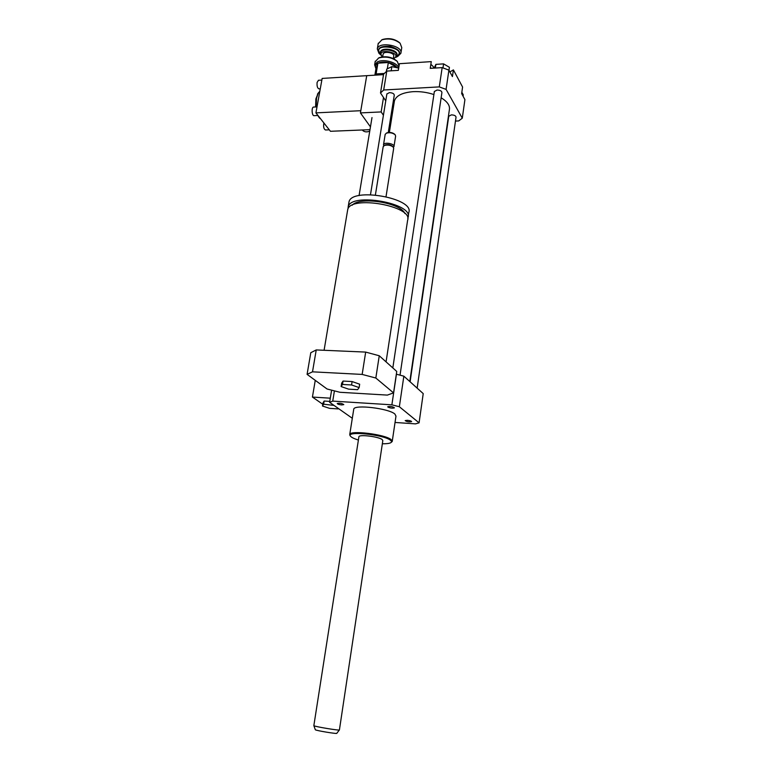 <?xml version="1.0" encoding="UTF-8"?>
<svg xmlns="http://www.w3.org/2000/svg" width="772" height="772" viewBox="0 0 772 772"><rect width="100%" height="100%" fill="white"/><g stroke="black" fill="none" stroke-linecap="round" stroke-linejoin="round"><path stroke-width="1.16" d="M323.632 404.21L324.163 401.035L323.005 402.868L322.484 406.024L323.632 404.21L333.996 405.416M332.105 404.065L331.989 404.75M324.163 401.035L329.769 401.392M338.194 408.388L337.837 408.89L329.567 408.34L322.484 406.024M315.256 380.345L312.428 397.069L322.773 404.258M330.291 398.178L312.428 397.069M327.82 407.77L329.19 408.224M338.86 408.861L337.904 408.793M352.312 418.289L329.615 402.308L332.742 401.102L391.877 404.827L399.356 406.738L419.08 422.844L415.49 423.876L395.032 422.458M331.593 390.294L329.615 402.308M347.525 210.756L347.709 209.627C350.295 194.891 413.541 206.114 407.626 220.223L386.068 361.875M352.196 205.236C359.569 196.185 400.678 202.66 404.895 213.545M348.018 208.855L348.172 206.886C350.768 192.083 413.966 203.297 408.041 217.482L407.741 218.273M348.809 203.075L349.002 201.926C351.627 186.978 414.738 198.182 408.793 212.522L408.214 216.363M383.182 146.767L384.302 145.503C387.669 144.596 390.651 145.126 393.238 147.095L393.672 148.407L386.039 196.561M384.803 145.213L385.218 144.972C387.959 144.239 390.381 144.673 392.485 146.265L393.199 147.047M383.742 145.821L383.51 144.74C384.051 141.768 395.023 143.727 393.961 146.612L393.43 147.336M385.16 134.502L386.328 133.18C389.667 132.282 392.601 132.813 395.158 134.762L395.621 136.142L394 146.381M386.473 133.102L386.936 132.842C389.85 132.051 392.427 132.514 394.656 134.222L395.119 134.724M341.108 386.56L342.507 384.456L351.569 384.967L359.134 387.592L357.6 389.677L348.635 389.156L341.108 386.56L341.658 383.192L343.058 381.059L342.507 384.456M343.058 381.059L352.109 381.551L351.569 384.967M352.109 381.551L359.665 384.195L359.134 387.592M312.506 371.834L362.155 374.42L375.829 378.019L393.556 392.88L387.341 395.1L339.941 392.282L327.058 388.992L307.082 374.362L312.506 371.834L316.231 349.938L365.677 352.09L362.155 374.42M365.677 352.09L379.255 355.767L375.829 378.019M379.255 355.767L396.75 371.448L393.556 392.88M316.231 349.938L310.788 352.707L307.082 374.362M463.065 96.201L463.258 94.831L461.839 92.215M435.35 68.032L435.9 64.375L434.192 68.11M448.986 70.262L449.42 67.299L443.582 63.873L435.9 64.375M442.993 67.878L443.582 63.873M398.699 68.1L391.848 66.624L386.753 69.104L386.367 71.42M391.172 70.812L391.848 66.624M455.48 121.059L458.713 120.924L462.283 118.193L464.918 99.627L461.646 93.595L462.582 87.033L453.405 69.905L452.421 76.602L448.908 70.127L442.163 67.608L430.236 68.361L431.268 61.625L399.404 63.7L398.333 70.358L386.791 71.092L383.597 74.16L380.5 92.978L385.759 100.871M430.38 67.425L431.143 68.303M449.873 71.902L453.405 69.905M462.283 118.193L446.081 89.388L448.908 70.127M391.877 110.058L392.745 111.371M433.661 68.139L433.275 66.604L430.863 64.269M407.375 420.315C409.951 420.595 411.36 421.039 411.611 421.637C409.16 422.159 407.018 421.821 405.184 420.615L407.375 420.315M387.92 407.085L387.737 406.738C390.314 406.168 392.543 406.526 394.434 407.828C392.707 408.427 390.535 408.185 387.92 407.085M341.726 404.933C339.024 404.634 337.528 404.152 337.248 403.486C339.767 402.965 341.957 403.341 343.791 404.615L341.726 404.933M446.081 89.388L439.287 86.898L383.694 89.996L380.5 92.978M400.041 375.105L441.912 92.563C441.738 90.99 440.117 90.15 437.029 90.034L434.346 91.53M417.15 388.133L456.03 117.199C455.856 115.771 454.303 114.999 451.359 114.874L448.735 116.263M388.277 132.485L394.27 95.197C394.077 93.624 392.437 92.775 389.349 92.64L386.868 94.02M433.893 94.551C427.157 92.302 420.248 91.337 413.174 91.665C402.482 92.534 396.239 95.574 394.444 100.804L394.251 102.02M409.807 381.532L449.352 109.894C450.192 105.667 447.451 101.634 441.14 97.793M439.287 86.898L442.163 67.608M383.694 89.996L386.791 71.092M391.279 442.317L392.224 441.468L391.086 439.558C384.813 434.318 350.198 430.072 349.755 434.433L350.054 435.601M353.692 409.527L353.759 409.112C354.28 404.296 388.702 408.369 394.868 414.014L395.978 416.098L392.282 441.082M382.343 443.775C386.318 443.832 389.069 443.514 390.574 442.81C391.896 442.144 391.819 441.256 390.352 440.165C383.356 434.453 345.557 430.728 350.488 436.17C351.434 437.415 354.068 438.699 358.401 440.03M313.857 725.583L313.857 725.661C313.982 726.529 340.51 730.92 339.419 729.887L382.815 440.638L382.14 439.538C378.531 436.605 359.212 434.24 358.922 436.682L358.893 436.894M396.335 374.188L403.852 376.167L423.22 393.604L419.08 422.844M334.392 391.008L332.742 401.102M396.441 374.198L391.877 404.827M403.852 376.167L399.356 406.738M315.304 729.704L315.323 729.743C315.458 730.524 337.673 734.201 336.804 733.294L339.371 729.965M397.31 61.451L396.673 60.814C391.655 56.925 385.913 55.854 379.448 57.601L378.396 58.112M375.153 61.75L378.627 58.016C385.662 56.115 391.906 57.282 397.368 61.519L398.883 65.601L398.487 68.052M398.362 68.023C398.169 62.696 383.684 58.46 377.392 61.934L374.642 64.809L375.954 68.698M377.971 63.207C380.75 61.963 384.176 61.741 388.258 62.522L377.894 63.169L375.983 68.563L374.874 75.174M388.412 62.561C392.427 63.516 395.177 65.08 396.673 67.232L388.258 62.522M375.993 68.563C374.748 66.411 375.375 64.636 377.875 63.256M394.434 58.132L396.808 55.864C398.603 50.498 381.281 47.266 380.307 52.776L381.407 55.738M382.526 56.838L382.034 56.385C375.269 47.343 404.171 52.737 393.623 58.547L393.459 58.614M393.334 58.556L393.72 56.182C394.868 52.737 383.732 50.653 383.105 54.194L383.066 54.445M397.677 56.491L400.861 53.316C403.438 45.635 378.695 41.003 377.305 48.916L378.888 53.172M380.664 54.812L379.496 53.799C376.514 48.26 380.133 45.789 390.362 46.388C399.944 49.485 402.038 53.027 396.644 57.003L395.872 57.282M378.164 43.782L381.86 39.854C388.702 38.011 394.791 39.15 400.128 43.28L401.768 47.623L400.948 52.757M400.128 43.28L399.442 42.605C394.55 38.812 388.953 37.77 382.651 39.468L381.59 39.97M384.215 73.436L376.109 73.938L375.675 75.125M376.109 73.938L377.894 63.169M387.303 68.833L388.345 62.484M369.749 131.134C366.632 132.417 364.123 132.031 362.232 129.985M317.987 115.482L314.127 115.665C311.898 116.186 311.299 107.163 313.557 107.067L317.002 106.893M315.922 112.876L360.804 110.705L366.719 75.675L322.146 78.426L315.922 112.876L330.455 131.288L369.991 129.667M318.508 80.269L317.099 82.421C316.81 86.126 317.446 88.269 319.019 88.857L320.283 88.78M323.893 122.98C323.246 126.772 323.777 129.107 325.485 129.985L329.297 129.831M318.199 93.132L315.893 98.884L315.594 106.961M317.803 115.491L319.097 117.441M319.84 91.241L318.228 93.084L316.52 98.218L316.192 106.932M318.469 116.099L321.084 119.409M376.244 75.087L383.829 73.88M376.832 74.787L384.012 73.658M383.51 74.643L366.719 75.675L360.428 112.915L370.463 126.869M383.414 115.24L381.146 111.93L383.51 97.494M390.478 125.537L389.599 124.253M381.146 111.93L360.428 112.915M388.499 131.057L389.599 131.018M396.866 55.478L396.924 55.121C398.719 49.755 381.397 46.513 380.422 52.042L380.364 52.428M396.605 56.375C409.498 47.961 370.724 41.659 380.258 53.712M359.067 195.615L371.998 117.566M348.172 206.886L349.002 201.926M375.404 194.891L383.211 146.545M385.218 144.972L384.302 145.503M383.51 144.74L385.199 134.27M386.936 132.842L386.328 133.18M324.086 350.285L347.709 209.627M353.759 409.112L349.755 434.433M350.488 436.17L349.938 435.447M389.368 132.417L394.444 100.804M370.492 194.631L386.897 93.856M410.106 381.793L448.764 116.109M392.823 367.926L434.375 91.357M315.323 729.743L313.857 725.661M313.847 725.641L358.922 436.682M379.448 57.601L378.627 58.016M375.25 61.2L374.642 64.809M382.034 56.385L381.358 55.69M379.496 53.799L378.82 53.114M378.261 43.222L377.305 48.916M382.651 39.468L381.86 39.854M383.105 54.194L382.671 56.819M321.856 80.066L318.382 80.278M318.99 117.325L319.897 118.357M317.456 94.174L318.228 93.084M377.633 74.392L377.103 74.672"/></g></svg>
